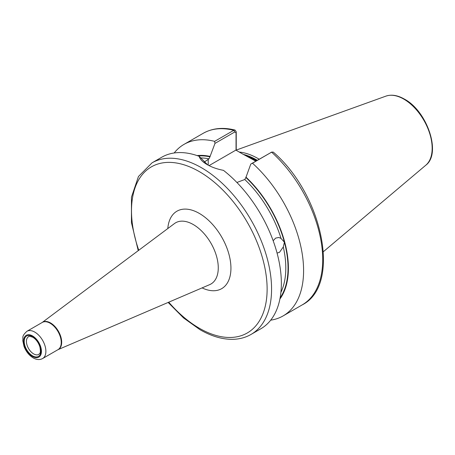 <?xml version="1.0" encoding="UTF-8"?>
<svg xmlns="http://www.w3.org/2000/svg" width="455" height="455" viewBox="0 0 455 455"><rect width="100%" height="100%" fill="white"/><g stroke="black" fill="none" stroke-linecap="round" stroke-linejoin="round"><path stroke-width="0.68" d="M273.159 240.729L275.656 238.101L278.841 237.476L281.019 238.409L284.409 242.225L283.3 246.963L279.455 252.36L277.061 253.054M255.795 161.172L242.276 153.801L256.228 160.922M259.185 159.216A70.115 40.484 -120 0 0 258.235 158.653A70.115 40.484 -120 0 0 239.256 152.055M152.01 162.856A99.053 57.188 -120 0 1 201.531 167.764A99.053 57.188 -120 0 1 266.243 255.05A99.053 57.188 -120 0 1 251.058 334.419L260.84 328.772A99.053 57.188 -120 0 0 278.113 257.223A99.053 57.188 -120 0 0 223.456 170.346C217.143 169.135 211.689 167.201 207.093 164.551L207.093 164.551C202.577 161.94 199.938 159.199 199.176 156.327A99.053 57.188 -120 0 0 161.792 157.208L152.01 162.856L138.445 176.523L131.455 197.169L131.438 222.666L138.246 250.642M204.028 162.236L208.981 158.846L210.096 156.401A85.438 49.328 -120 0 0 197.078 155.582M270.697 320.166A99.053 57.188 -120 0 0 283.078 315.935A99.053 57.188 -120 0 0 252.474 163.208L250.785 164.067L245.893 177.524L244.779 179.515L236.901 182.472M210.096 156.401L214.982 143.399L214.629 141.357L233.751 130.318L235.059 130.073L236.23 131.768L236.23 150.309M250.785 164.067L271.595 152.169A99.053 57.188 -120 0 1 302.2 304.896C341.682 285.069 322.692 194.325 273.233 152.078L271.595 152.169L252.474 163.208M279.893 299.026A85.438 49.328 -120 0 0 245.893 177.069M199.176 156.327L207.668 164.875M214.629 141.357A99.053 57.188 -120 0 0 184.025 144.371A99.053 57.188 -120 0 0 174.174 152.977M236.043 150.201L236.043 132.763L234.774 131.973L214.982 143.399M242.276 153.801L235.889 150.11L209.044 165.609M236.23 131.768L236.043 132.763M42.207 322.47A15.754 9.094 60 0 1 50.55 322.948A15.754 9.094 60 0 1 60.964 337.263A15.754 9.094 60 0 1 57.927 349.702L209.698 284.631A35.336 20.401 -120 0 0 216.682 256.791A35.336 20.401 -120 0 0 193.284 224.548A35.336 20.401 -120 0 0 174.447 223.57L42.201 322.47M42.633 358.534L57.978 349.673A15.72 9.077 -120 0 0 60.39 337.075A15.72 9.077 -120 0 0 50.118 323.221A15.72 9.077 -120 0 0 42.258 322.441L26.908 331.303A15.72 9.077 60 0 1 34.768 332.082A15.72 9.077 60 0 1 45.039 345.936A15.72 9.077 60 0 1 42.633 358.534C39.79 360.059 36.645 359.848 33.198 357.914C29.063 355.355 25.998 351.522 24.013 346.414L22.75 340.545C23.495 337.24 21.095 336.745 26.908 331.303M32.544 336.575A11.79 6.808 60 0 1 40.882 351.015A11.79 6.808 60 0 1 32.544 355.833A11.79 6.808 60 0 1 24.206 341.387A11.79 6.808 60 0 1 32.544 336.575M33.659 353.905A10.22 5.898 -120 0 0 38.766 354.411C39.488 353.234 41.195 354.092 39.886 346.886C38.465 342.541 36.121 339.339 32.874 337.291C30.013 336.251 28.574 336.057 28.546 336.711A10.22 5.898 -120 0 0 26.981 344.901A10.22 5.898 -120 0 0 33.659 353.905M167.804 228.535A44.727 25.821 60 0 1 199.307 213.406A44.727 25.821 60 0 1 230.907 266.562A44.727 25.821 60 0 1 202.077 287.896M32.544 356.47A12.581 7.263 -120 0 0 41.439 351.34A12.581 7.263 -120 0 0 32.544 335.932A12.581 7.263 -120 0 0 23.654 341.068A12.581 7.263 -120 0 0 32.544 356.47M168.748 302.188A95.908 55.373 -120 0 0 199.307 328.231A95.908 55.373 -120 0 0 267.125 289.079A95.908 55.373 -120 0 0 199.307 171.615A95.908 55.373 -120 0 0 138.769 250.256M256.745 160.621A69.49 40.12 -120 0 0 256.233 160.319A69.49 40.12 -120 0 0 246.161 155.712M256.91 160.524A69.49 40.12 -120 0 0 256.398 160.228A69.49 40.12 -120 0 0 245.091 155.223M257.302 160.302A69.552 40.154 -120 0 0 256.745 159.972A69.552 40.154 -120 0 0 243.351 154.387M385.937 96.124C391.522 94.259 397.687 95.26 404.438 99.122C427.2 111.105 441.663 153.562 425.817 165.199A40.091 23.148 -120 0 0 429.406 132.559A40.091 23.148 -120 0 0 403.812 99.122A40.091 23.148 -120 0 0 385.937 96.124L236.23 150.082M208.981 158.846A83.328 48.111 -120 0 0 201.019 157.936M210.096 156.856A84.903 49.021 -120 0 0 198.209 155.974M280.121 297.849A84.903 49.021 -120 0 0 284.409 242.225A84.903 49.021 -120 0 0 245.893 177.524M281.019 238.409A83.328 48.111 -120 0 0 244.779 179.515M280.9 292.36A83.328 48.111 -120 0 0 283.3 246.963M234.774 131.973L233.751 130.318A99.053 57.188 -120 0 0 203.146 133.332C212.383 128.151 223.018 127.064 235.059 130.073M208.202 159.295L208.202 165.171M251.058 334.419C246.036 337.303 240.462 338.918 234.336 339.265C223.422 339.783 211.967 336.581 199.961 329.67L183.558 317.948L168.151 302.444M425.817 165.199L323.414 251.672M302.2 304.896L283.078 315.935M203.146 133.332L184.025 144.371M271.834 152.044L270.691 152.579"/></g></svg>
